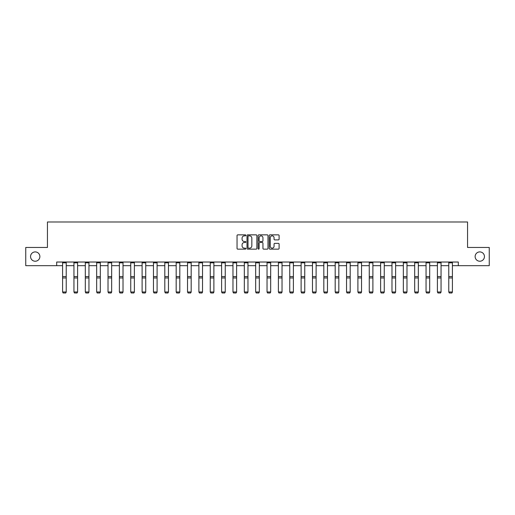 <?xml version="1.0" encoding="UTF-8"?>
<svg xmlns="http://www.w3.org/2000/svg" width="515" height="515" viewBox="0 0 515 515"><rect width="100%" height="100%" fill="white"/><g stroke="black" fill="none" stroke-linecap="round" stroke-linejoin="round"><path stroke-width="0.77" d="M245.848 235.355A0.502 0.502 0 0 0 245.352 234.859L237.756 234.859A0.715 0.715 0 0 0 237.042 235.574L237.042 248.436A0.715 0.715 0 0 0 237.756 249.151L245.352 249.151A0.502 0.502 0 0 0 245.848 248.648A0.502 0.502 0 0 0 245.352 248.153L244.368 248.153A2.285 2.285 0 0 1 242.082 245.861L242.082 244.792A2.285 2.285 0 0 1 244.368 242.507L245.352 242.507A0.502 0.502 0 0 0 245.848 242.005A0.502 0.502 0 0 0 245.352 241.503L244.368 241.503A2.285 2.285 0 0 1 242.082 239.218L242.082 238.142A2.285 2.285 0 0 1 244.368 235.857L245.352 235.857A0.502 0.502 0 0 0 245.848 235.355M475.126 256.567A4.661 4.661 0 0 0 479.787 261.227A4.661 4.661 0 0 0 484.448 256.567A4.661 4.661 0 0 0 479.787 251.906A4.661 4.661 0 0 0 475.126 256.567M30.552 256.567A4.661 4.661 0 0 0 35.213 261.227A4.661 4.661 0 0 0 39.874 256.567A4.661 4.661 0 0 0 35.213 251.906A4.661 4.661 0 0 0 30.552 256.567M278.383 239.893A0.715 0.715 0 0 0 279.098 239.179L279.098 235.574A0.715 0.715 0 0 0 278.383 234.859L269.95 234.859A0.715 0.715 0 0 0 269.236 235.574L269.236 248.436A0.715 0.715 0 0 0 269.95 249.151L278.383 249.151A0.715 0.715 0 0 0 279.098 248.436L279.098 244.078A0.715 0.715 0 0 0 278.383 243.363L274.778 243.363A0.715 0.715 0 0 0 274.064 244.078L274.064 246.241A1.912 1.912 0 0 1 272.152 248.153A1.912 1.912 0 0 1 270.24 246.241L270.24 237.769A1.912 1.912 0 0 1 272.152 235.857A1.912 1.912 0 0 1 274.064 237.769L274.064 239.179A0.715 0.715 0 0 0 274.778 239.893L278.383 239.893M56.695 265.669L25.75 265.669L25.75 247.464L47.444 247.464L47.444 221.984L467.556 221.984L467.556 247.464L489.25 247.464L489.25 265.669L458.305 265.669L458.305 262.026L56.695 262.026L56.695 265.669L62.592 265.669M256.876 235.574A0.715 0.715 0 0 0 256.161 234.859L247.728 234.859A0.715 0.715 0 0 0 247.013 235.574L247.013 248.436A0.715 0.715 0 0 0 247.728 249.151L256.161 249.151A0.715 0.715 0 0 0 256.876 248.436L256.876 235.574M258.839 234.859L267.272 234.859A0.715 0.715 0 0 1 267.987 235.574L267.987 248.436A0.715 0.715 0 0 1 267.272 249.151L263.667 249.151A0.715 0.715 0 0 1 262.946 248.436L262.946 243.222A0.715 0.715 0 0 0 262.232 242.507L259.843 242.507A0.715 0.715 0 0 0 259.129 243.222L259.129 248.648A0.502 0.502 0 0 1 258.627 249.151A0.502 0.502 0 0 1 258.124 248.648L258.124 235.574A0.715 0.715 0 0 1 258.839 234.859M66.229 265.669L73.948 265.669M77.591 265.669L85.31 265.669M88.947 265.669L96.666 265.669M100.309 265.669L108.021 265.669M111.665 265.669L119.383 265.669M123.021 265.669L130.739 265.669M134.383 265.669L142.101 265.669M145.739 265.669L153.457 265.669M157.094 265.669L164.813 265.669M168.457 265.669L176.175 265.669M179.812 265.669L187.531 265.669M191.174 265.669L198.887 265.669M202.53 265.669L210.249 265.669M213.886 265.669L221.605 265.669M225.248 265.669L232.967 265.669M236.604 265.669L244.322 265.669M247.96 265.669L255.678 265.669M259.322 265.669L267.04 265.669M270.678 265.669L278.396 265.669M282.033 265.669L289.752 265.669M293.396 265.669L301.114 265.669M304.751 265.669L312.47 265.669M316.113 265.669L323.826 265.669M327.469 265.669L335.188 265.669M338.825 265.669L346.544 265.669M350.187 265.669L357.906 265.669M361.543 265.669L369.261 265.669M372.899 265.669L380.617 265.669M384.261 265.669L391.979 265.669M395.617 265.669L403.335 265.669M406.979 265.669L414.691 265.669M418.335 265.669L426.053 265.669M429.69 265.669L437.409 265.669M441.052 265.669L448.771 265.669M452.408 265.669L458.305 265.669M248.513 235.857A0.502 0.502 0 0 0 248.011 236.359L248.011 247.651A0.502 0.502 0 0 0 248.513 248.153L249.55 248.153A2.285 2.285 0 0 0 251.835 245.861L251.835 238.142A2.285 2.285 0 0 0 249.55 235.857L248.513 235.857M262.946 237.808A1.912 1.912 0 0 0 261.041 235.896A1.912 1.912 0 0 0 259.129 237.808L259.129 240.788A0.715 0.715 0 0 0 259.843 241.503L262.232 241.503A0.715 0.715 0 0 0 262.946 240.788L262.946 237.808M66.229 262.824L62.592 262.824L62.592 262.038L66.229 262.038L66.229 292.114L65.688 293.016L63.139 292.964L65.688 293.016M63.139 293.016L62.592 291.979L66.229 291.979L65.688 292.964M62.592 262.824L62.592 291.979L63.139 292.964M77.591 262.824L73.948 262.824L73.948 262.038L77.591 262.038L77.591 292.114L77.044 293.016L74.495 292.964L77.044 293.016M74.495 293.016L73.948 291.979L77.591 291.979L77.044 292.964M73.948 262.824L73.948 291.979L74.495 292.964M88.947 262.824L85.31 262.824L85.31 262.038L88.947 262.038L88.947 292.114L88.4 293.016L85.851 292.964L88.4 293.016M85.851 293.016L85.31 291.979L88.947 291.979L88.4 292.964M85.31 262.824L85.31 291.979L85.851 292.964M100.309 262.824L96.666 262.824L96.666 262.038L100.309 262.038L100.309 292.114L99.762 293.016L97.213 292.964L99.762 293.016M97.213 293.016L96.666 291.979L100.309 291.979L99.762 292.964M96.666 262.824L96.666 291.979L97.213 292.964M111.665 262.824L108.021 262.824L108.021 262.038L111.665 262.038L111.665 292.114L111.118 293.016L108.568 292.964L111.118 293.016M108.568 293.016L108.021 291.979L111.665 291.979L111.118 292.964M108.021 262.824L108.021 291.979L108.568 292.964M123.021 262.824L119.383 262.824L119.383 262.038L123.021 262.038L123.021 292.114L122.473 293.016L119.931 292.964L122.473 293.016M119.931 293.016L119.383 291.979L123.021 291.979L122.473 292.964M119.383 262.824L119.383 291.979L119.931 292.964M134.383 262.824L130.739 262.824L130.739 262.038L134.383 262.038L134.383 292.114L133.836 293.016L131.286 292.964L133.836 293.016M131.286 293.016L130.739 291.979L134.383 291.979L133.836 292.964M130.739 262.824L130.739 291.979L131.286 292.964M145.739 262.824L142.101 262.824L142.101 262.038L145.739 262.038L145.739 292.114L145.191 293.016L142.642 292.964L145.191 293.016M142.642 293.016L142.101 291.979L145.739 291.979L145.191 292.964M142.101 262.824L142.101 291.979L142.642 292.964M157.094 262.824L153.457 262.824L153.457 262.038L157.094 262.038L157.094 292.114L156.554 293.016L154.004 292.964L156.554 293.016M154.004 293.016L153.457 291.979L157.094 291.979L156.554 292.964M153.457 262.824L153.457 291.979L154.004 292.964M168.457 262.824L164.813 262.824L164.813 262.038L168.457 262.038L168.457 292.114L167.909 293.016L165.36 292.964L167.909 293.016M165.36 293.016L164.813 291.979L168.457 291.979L167.909 292.964M164.813 262.824L164.813 291.979L165.36 292.964M179.812 262.824L176.175 262.824L176.175 262.038L179.812 262.038L179.812 292.114L179.265 293.016L176.716 292.964L179.265 293.016M176.716 293.016L176.175 291.979L179.812 291.979L179.265 292.964M176.175 262.824L176.175 291.979L176.716 292.964M191.174 262.824L187.531 262.824L187.531 262.038L191.174 262.038L191.174 292.114L190.627 293.016L188.078 292.964L190.627 293.016M188.078 293.016L187.531 291.979L191.174 291.979L190.627 292.964M187.531 262.824L187.531 291.979L188.078 292.964M202.53 262.824L198.887 262.824L198.887 262.038L202.53 262.038L202.53 292.114L201.983 293.016L199.434 292.964L201.983 293.016M199.434 293.016L198.887 291.979L202.53 291.979L201.983 292.964M198.887 262.824L198.887 291.979L199.434 292.964M213.886 262.824L210.249 262.824L210.249 262.038L213.886 262.038L213.886 292.114L213.339 293.016L210.796 292.964L213.339 293.016M210.796 293.016L210.249 291.979L213.886 291.979L213.339 292.964M210.249 262.824L210.249 291.979L210.796 292.964M225.248 262.824L221.605 262.824L221.605 262.038L225.248 262.038L225.248 292.114L224.701 293.016L222.152 292.964L224.701 293.016M222.152 293.016L221.605 291.979L225.248 291.979L224.701 292.964M221.605 262.824L221.605 291.979L222.152 292.964M236.604 262.824L232.967 262.824L232.967 262.038L236.604 262.038L236.604 292.114L236.057 293.016L233.507 292.964L236.057 293.016M233.507 293.016L232.967 291.979L236.604 291.979L236.057 292.964M232.967 262.824L232.967 291.979L233.507 292.964M247.96 262.824L244.322 262.824L244.322 262.038L247.96 262.038L247.96 292.114L247.419 293.016L244.87 292.964L247.419 293.016M244.87 293.016L244.322 291.979L247.96 291.979L247.419 292.964M244.322 262.824L244.322 291.979L244.87 292.964M259.322 262.824L255.678 262.824L255.678 262.038L259.322 262.038L259.322 292.114L258.775 293.016L256.225 292.964L258.775 293.016M256.225 293.016L255.678 291.979L259.322 291.979L258.775 292.964M255.678 262.824L255.678 291.979L256.225 292.964M270.678 262.824L267.04 262.824L267.04 262.038L270.678 262.038L270.678 292.114L270.13 293.016L267.581 292.964L270.13 293.016M267.581 293.016L267.04 291.979L270.678 291.979L270.13 292.964M267.04 262.824L267.04 291.979L267.581 292.964M282.033 262.824L278.396 262.824L278.396 262.038L282.033 262.038L282.033 292.114L281.493 293.016L278.943 292.964L281.493 293.016M278.943 293.016L278.396 291.979L282.033 291.979L281.493 292.964M278.396 262.824L278.396 291.979L278.943 292.964M293.396 262.824L289.752 262.824L289.752 262.038L293.396 262.038L293.396 292.114L292.848 293.016L290.299 292.964L292.848 293.016M290.299 293.016L289.752 291.979L293.396 291.979L292.848 292.964M289.752 262.824L289.752 291.979L290.299 292.964M304.751 262.824L301.114 262.824L301.114 262.038L304.751 262.038L304.751 292.114L304.204 293.016L301.661 292.964L304.204 293.016M301.661 293.016L301.114 291.979L304.751 291.979L304.204 292.964M301.114 262.824L301.114 291.979L301.661 292.964M316.113 262.824L312.47 262.824L312.47 262.038L316.113 262.038L316.113 292.114L315.566 293.016L313.017 292.964L315.566 293.016M313.017 293.016L312.47 291.979L316.113 291.979L315.566 292.964M312.47 262.824L312.47 291.979L313.017 292.964M327.469 262.824L323.826 262.824L323.826 262.038L327.469 262.038L327.469 292.114L326.922 293.016L324.373 292.964L326.922 293.016M324.373 293.016L323.826 291.979L327.469 291.979L326.922 292.964M323.826 262.824L323.826 291.979L324.373 292.964M338.825 262.824L335.188 262.824L335.188 262.038L338.825 262.038L338.825 292.114L338.284 293.016L335.735 292.964L338.284 293.016M335.735 293.016L335.188 291.979L338.825 291.979L338.284 292.964M335.188 262.824L335.188 291.979L335.735 292.964M350.187 262.824L346.544 262.824L346.544 262.038L350.187 262.038L350.187 292.114L349.64 293.016L347.091 292.964L349.64 293.016M347.091 293.016L346.544 291.979L350.187 291.979L349.64 292.964M346.544 262.824L346.544 291.979L347.091 292.964M361.543 262.824L357.906 262.824L357.906 262.038L361.543 262.038L361.543 292.114L360.996 293.016L358.446 292.964L360.996 293.016M358.446 293.016L357.906 291.979L361.543 291.979L360.996 292.964M357.906 262.824L357.906 291.979L358.446 292.964M372.899 262.824L369.261 262.824L369.261 262.038L372.899 262.038L372.899 292.114L372.358 293.016L369.809 292.964L372.358 293.016M369.809 293.016L369.261 291.979L372.899 291.979L372.358 292.964M369.261 262.824L369.261 291.979L369.809 292.964M384.261 262.824L380.617 262.824L380.617 262.038L384.261 262.038L384.261 292.114L383.714 293.016L381.164 292.964L383.714 293.016M381.164 293.016L380.617 291.979L384.261 291.979L383.714 292.964M380.617 262.824L380.617 291.979L381.164 292.964M395.617 262.824L391.979 262.824L391.979 262.038L395.617 262.038L395.617 292.114L395.069 293.016L392.527 292.964L395.069 293.016M392.527 293.016L391.979 291.979L395.617 291.979L395.069 292.964M391.979 262.824L391.979 291.979L392.527 292.964M406.979 262.824L403.335 262.824L403.335 262.038L406.979 262.038L406.979 292.114L406.432 293.016L403.882 292.964L406.432 293.016M403.882 293.016L403.335 291.979L406.979 291.979L406.432 292.964M403.335 262.824L403.335 291.979L403.882 292.964M418.335 262.824L414.691 262.824L414.691 262.038L418.335 262.038L418.335 292.114L417.787 293.016L415.238 292.964L417.787 293.016M415.238 293.016L414.691 291.979L418.335 291.979L417.787 292.964M414.691 262.824L414.691 291.979L415.238 292.964M429.69 262.824L426.053 262.824L426.053 262.038L429.69 262.038L429.69 292.114L429.15 293.016L426.6 292.964L429.15 293.016M426.6 293.016L426.053 291.979L429.69 291.979L429.15 292.964M426.053 262.824L426.053 291.979L426.6 292.964M441.052 262.824L437.409 262.824L437.409 262.038L441.052 262.038L441.052 292.114L440.505 293.016L437.956 292.964L440.505 293.016M437.956 293.016L437.409 291.979L441.052 291.979L440.505 292.964M437.409 262.824L437.409 291.979L437.956 292.964M452.408 262.824L448.771 262.824L448.771 262.038L452.408 262.038L452.408 292.114L451.861 293.016L449.312 292.964L451.861 293.016M449.312 293.016L448.771 291.979L452.408 291.979L451.861 292.964M448.771 262.824L448.771 291.979L449.312 292.964M66.229 276.581L62.592 276.581M66.229 277.958L62.592 277.958M77.591 276.581L73.948 276.581M77.591 277.958L73.948 277.958M88.947 276.581L85.31 276.581M88.947 277.958L85.31 277.958M100.309 276.581L96.666 276.581M100.309 277.958L96.666 277.958M111.665 276.581L108.021 276.581M111.665 277.958L108.021 277.958M123.021 276.581L119.383 276.581M123.021 277.958L119.383 277.958M134.383 276.581L130.739 276.581M134.383 277.958L130.739 277.958M145.739 276.581L142.101 276.581M145.739 277.958L142.101 277.958M157.094 276.581L153.457 276.581M157.094 277.958L153.457 277.958M168.457 276.581L164.813 276.581M168.457 277.958L164.813 277.958M179.812 276.581L176.175 276.581M179.812 277.958L176.175 277.958M191.174 276.581L187.531 276.581M191.174 277.958L187.531 277.958M202.53 276.581L198.887 276.581M202.53 277.958L198.887 277.958M213.886 276.581L210.249 276.581M213.886 277.958L210.249 277.958M225.248 276.581L221.605 276.581M225.248 277.958L221.605 277.958M236.604 276.581L232.967 276.581M236.604 277.958L232.967 277.958M247.96 276.581L244.322 276.581M247.96 277.958L244.322 277.958M259.322 276.581L255.678 276.581M259.322 277.958L255.678 277.958M270.678 276.581L267.04 276.581M270.678 277.958L267.04 277.958M282.033 276.581L278.396 276.581M282.033 277.958L278.396 277.958M293.396 276.581L289.752 276.581M293.396 277.958L289.752 277.958M304.751 276.581L301.114 276.581M304.751 277.958L301.114 277.958M316.113 276.581L312.47 276.581M316.113 277.958L312.47 277.958M327.469 276.581L323.826 276.581M327.469 277.958L323.826 277.958M338.825 276.581L335.188 276.581M338.825 277.958L335.188 277.958M350.187 276.581L346.544 276.581M350.187 277.958L346.544 277.958M361.543 276.581L357.906 276.581M361.543 277.958L357.906 277.958M372.899 276.581L369.261 276.581M372.899 277.958L369.261 277.958M384.261 276.581L380.617 276.581M384.261 277.958L380.617 277.958M395.617 276.581L391.979 276.581M395.617 277.958L391.979 277.958M406.979 276.581L403.335 276.581M406.979 277.958L403.335 277.958M418.335 276.581L414.691 276.581M418.335 277.958L414.691 277.958M429.69 276.581L426.053 276.581M429.69 277.958L426.053 277.958M441.052 276.581L437.409 276.581M441.052 277.958L437.409 277.958M452.408 276.581L448.771 276.581M452.408 277.958L448.771 277.958"/></g></svg>
